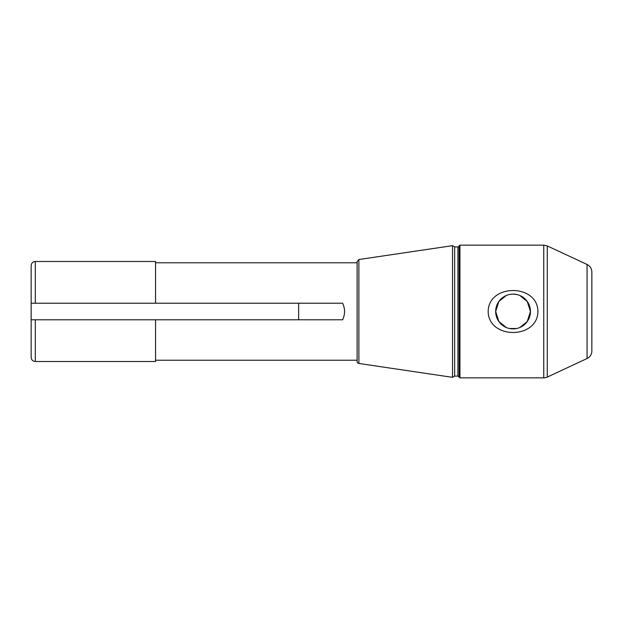 <?xml version="1.0" encoding="UTF-8"?>
<svg xmlns="http://www.w3.org/2000/svg" width="623" height="623" viewBox="0 0 623 623"><rect width="100%" height="100%" fill="white"/><g stroke="black" fill="none" stroke-linecap="round" stroke-linejoin="round"><path stroke-width="0.93" d="M488.167 311.5C488.494 283.527 537.61 283.527 537.937 311.5C537.61 339.473 488.494 339.473 488.167 311.5M530.438 311.5A17.382 17.382 0 0 0 504.365 296.447A17.382 17.382 0 0 0 504.365 326.553A17.382 17.382 0 0 0 530.438 311.5L527.253 301.485L519.855 295.504M516.615 294.484L513.056 294.118M506.25 295.504L498.852 301.485L495.674 311.5L498.852 321.515L506.25 327.496M509.497 328.516L516.615 328.516M519.855 327.496L527.253 321.523L530.438 311.523M587.061 358.521A8.294 8.294 0 0 0 591.85 351.006L591.85 271.994C591.71 268.56 590.113 266.052 587.061 264.479L587.061 358.521L547.267 377.079A8.294 8.294 0 0 1 543.762 377.857L543.762 245.143L547.267 245.921L547.267 377.079M459.128 377.149L457.897 376.09L457.897 246.91A1.246 1.246 0 0 0 459.128 245.851L459.128 377.149L459.945 377.857L459.945 245.143L543.762 245.143M454.658 376.09L454.658 246.91L452.508 245.664L452.508 377.336L454.658 376.09L457.897 376.09M358.887 259.526L358.887 363.474A2.071 2.071 0 0 1 357.119 361.418L357.119 261.582L358.887 259.526L452.508 245.664M342.619 303.206C345.204 308.735 345.204 314.265 342.619 319.794L31.15 319.794L31.15 303.206L342.619 303.206M31.15 319.794L31.15 357.368C31.399 359.884 32.778 361.27 35.301 361.511L35.301 319.794M35.301 303.206L35.301 261.489C32.778 261.73 31.399 263.116 31.15 265.632L31.15 303.206M155.563 319.794L155.563 361.511L35.301 361.511M35.301 261.489L155.563 261.489L155.563 303.206M298.643 303.206L298.643 319.794M587.061 264.479L547.267 245.921M459.945 377.857L543.762 377.857M459.128 245.851L459.945 245.143M457.897 246.91L454.658 246.91M358.887 363.474L452.508 377.336M155.563 360.226L357.119 360.226M155.563 262.774L357.119 262.774"/></g></svg>
